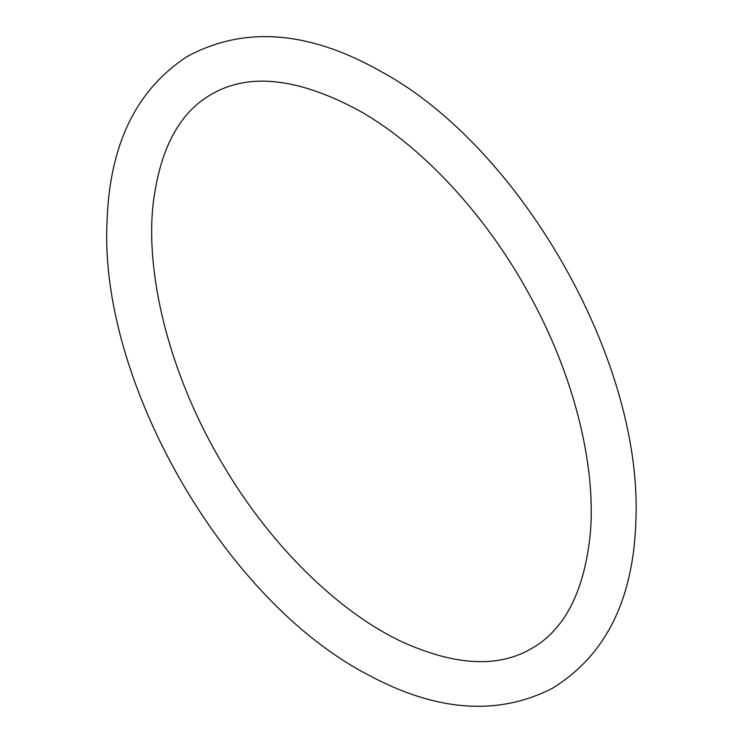 <?xml version="1.0" encoding="UTF-8"?>
<svg xmlns="http://www.w3.org/2000/svg" width="743" height="743" viewBox="0 0 743 743"><rect width="100%" height="100%" fill="white"/><g stroke="black" fill="none" stroke-linecap="round" stroke-linejoin="round"><path stroke-width="1.11" d="M360.262 111.255C422.275 146.64 485.523 214.578 528.635 293.29C573.271 373.423 596.109 463.688 590.388 532.657C584.602 590.954 564.968 629.6 531.477 648.583C498.507 667.966 455.533 665.802 402.539 642.073C339.105 612.464 271.279 546.356 223.894 466.279C172.125 380.5 145.331 280.074 152.928 205.802C159.411 149.891 178.924 112.722 211.467 94.296C249.249 72.275 298.853 77.922 360.262 111.255M382.682 72.424C518.781 146.808 641.599 357.272 635.971 517.862C634.123 598.449 606.204 655.289 552.207 688.38C497.559 716.243 435.983 711.618 367.479 674.505C223.801 599.675 99.172 381.075 107.029 222.584C109.314 145.061 136.099 89.68 187.385 56.431C244.809 25.457 309.915 30.788 382.682 72.424"/></g></svg>
